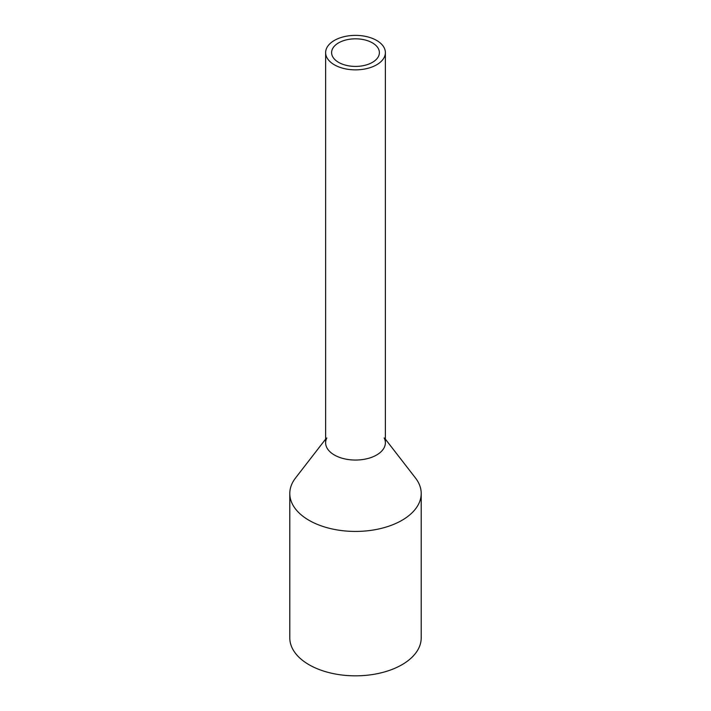 <?xml version="1.0" encoding="UTF-8"?>
<svg xmlns="http://www.w3.org/2000/svg" width="711" height="711" viewBox="0 0 711 711"><rect width="100%" height="100%" fill="white"/><g stroke="black" fill="none" stroke-linecap="round" stroke-linejoin="round"><path stroke-width="1.07" d="M326.838 47.761A29.871 17.242 0 0 0 325.629 52.623A29.871 17.242 0 0 0 351.252 69.687A29.871 17.242 0 0 0 384.162 57.475A29.871 17.242 0 0 0 385.371 52.623A29.871 17.242 0 0 0 359.748 35.55A29.871 17.242 0 0 0 326.838 47.761M325.629 52.623L325.629 442.802A29.871 17.242 0 0 0 351.252 459.875A29.871 17.242 0 0 0 384.162 447.663A29.871 17.242 0 0 0 385.371 442.802L385.371 52.623M332.57 48.739A23.89 13.793 0 0 0 331.61 52.623A23.89 13.793 0 0 0 352.105 66.274A23.89 13.793 0 0 0 378.43 56.507A23.89 13.793 0 0 0 379.39 52.623A23.89 13.793 0 0 0 358.895 38.963A23.89 13.793 0 0 0 332.57 48.739M384.162 437.949A29.871 17.242 180 0 1 384.162 447.663A29.871 17.242 180 0 1 347.092 459.35A29.871 17.242 180 0 1 326.838 437.949M385.371 439.122L415.482 478.005A65.705 37.932 180 0 1 421.205 493.496A65.705 37.932 180 0 1 418.548 504.17A65.705 37.932 180 0 1 346.159 531.046A65.705 37.932 180 0 1 289.795 493.496A65.705 37.932 180 0 1 292.452 482.813A65.705 37.932 180 0 1 295.518 478.005L325.629 439.122M289.795 493.496L289.795 637.9A65.705 37.932 0 0 0 346.159 675.45A65.705 37.932 0 0 0 418.548 648.583A65.705 37.932 0 0 0 421.205 637.9L421.205 493.496"/></g></svg>
